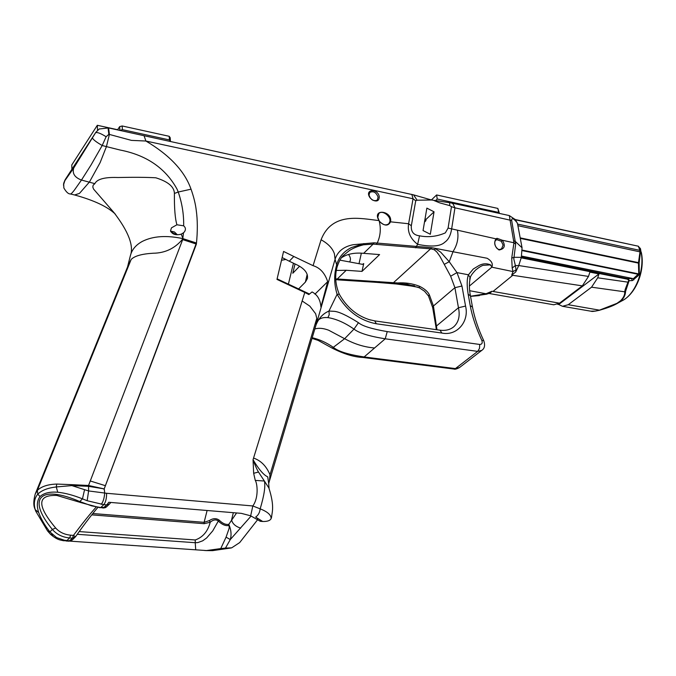 <?xml version="1.0" encoding="UTF-8"?>
<svg xmlns="http://www.w3.org/2000/svg" width="676" height="676" viewBox="0 0 676 676"><rect width="100%" height="100%" fill="white"/><g stroke="black" fill="none" stroke-linecap="round" stroke-linejoin="round"><path stroke-width="1.01" d="M88.294 486.297L88.48 485.478L72.078 484.667L71.842 485.596L88.345 486.297L104.231 488.909L88.539 485.486L88.607 490.945L106.614 493.286L252.824 505.961C258.993 497.435 257.269 483.332 255.275 480.399L253.652 473.31L253.044 459.705L304.791 292.438L276.983 279.408L283.582 251.447L293.815 256.483L289.286 261.223L282.137 257.564M497.021 238.307L496.911 239.676L501.322 241.273L502.327 240.242L497.021 238.307L495.914 238.848C493.598 243.073 494.638 246.782 499.04 249.985C504.659 248.971 505.758 245.726 502.336 240.25M496.911 239.676L495.99 240.115L495.922 238.839L448.095 228.082L445.323 232.882C436.882 236.575 428.288 237.546 419.542 235.823C413.636 235.13 410.898 231.775 411.329 225.75L415.732 200.772L417.092 200.214L431.474 199.986L413.577 194.865L417.092 200.214M502.327 240.242L513.946 242.777L509.324 215.576L451.602 203.003L431.474 199.986M501.313 241.281L503.121 245.075L501.668 248.607C496.767 252.52 492.787 242.363 495.846 240.233L495.99 240.115M425.043 218.83L426.074 219.354L425.829 220.807L424.494 222.066M295.023 263.944L292.793 273.239L299.595 266.234M336.378 270.442L346.222 270.273L361.998 271.389L363.722 263.581L362.936 264.341M339.867 260.133L362.454 264.333L363.722 263.581M641.228 252.055C645.386 269.859 636.327 293.739 621.928 300.845C635.415 294.567 645.259 269.225 640.89 251.413L640.51 248.793L638.119 246.165L515.18 219.531L517.098 222.657C513.523 218.28 511.715 217.562 511.664 220.494L515.661 244.061L513.946 242.777L511.715 258.164L512.188 268.017L513.033 271.575L491.832 267.189C493.21 263.894 491.629 260.919 487.083 258.249L431.837 247.712L374.056 242.811L373.135 244.112L431.034 248.886L434.262 249.74L436.899 252.072L439.907 256.339L450.655 276.222L454.906 287.697L433.426 306L429.319 294.719C427.807 291.593 424.536 288.779 419.5 286.278C412.478 283.54 405.186 282.433 397.64 282.965L337.265 278.985L336.285 279.551L397.243 283.548L414.405 285.804M293.815 256.483L313.072 265.668L321.092 239.777C332.068 211.394 361.102 218.61 379.025 220.587L380.005 221.88C384.754 226.156 388.269 226.139 390.559 221.829L408.608 223.748C407.298 231.817 410.307 238.679 417.633 244.34C431.356 247.12 440.397 246.419 444.757 242.228C448.298 239.794 450.579 235.459 451.602 229.223L454.948 207.819L511.664 220.494M444.377 264.291L449.244 261.713L440.651 252.14L435.564 248.785L434.262 249.74M361.356 253.204L359.015 263.691M341.481 257.742C347.177 253.956 354.562 252.486 363.637 253.339L379.591 254.59L361.998 271.389M426.869 208.115L423.049 230.567L430.316 234.268L434.043 211.816L426.869 208.115M469.685 290.714L486.027 293.756L470.513 296.257M348.495 254.446C350.616 257.226 350.988 259.728 349.61 261.942M335.786 279.526L336.285 279.551M413.577 194.865L108.591 127.933L99.118 129.006M515.18 219.531L509.324 215.576M108.591 127.933L109.394 134.431L131.431 140.38L145.906 141.03L413.053 198.769L411.828 194.342M335.769 278.892L337.265 278.985L346.222 270.273M363.637 253.339L373.135 244.112L363.519 244.796C357.384 246.385 352.61 248.362 349.188 250.737L343.585 255.308C341.287 257.1 339.132 260.936 337.13 266.817L336.969 267.468C334.688 276.112 335.473 285.035 339.31 294.254L337.113 294.305L328.959 311.045C323.348 313.478 319.216 317.695 316.562 323.711L316.089 324.742M379.109 220.689L377.783 217.326L378.83 213.565C382.236 209.535 391.438 216.481 389.798 221.855L390.559 221.829C392.646 210.523 371.47 208.157 379.025 220.587L379.304 220.993M144.182 136.053L145.906 141.03C169.651 155.125 184.692 171.172 191.038 189.179C193.742 196.851 195.465 203.822 196.217 210.084C197.629 219.97 197.679 231.319 196.378 244.129L103.994 489.373L196.065 243.96M379.295 196.834C378.045 188.004 364.136 189.069 369.916 197.586L372.315 199.935C376.752 202.006 379.075 200.975 379.295 196.834M316.503 323.686C317.712 319.097 321.514 317.069 327.911 317.61C336.2 318.92 344.887 322.756 353.987 329.102C358.99 333.048 369.4 336.285 385.227 338.811L374.563 347.979C364.44 347.168 354.461 344.076 344.633 338.71L328.663 330.209C323.365 328.198 318.751 327.784 314.83 328.959M374.563 347.979L364.144 356.953C348.537 354.604 338.338 351.452 333.555 347.498C326.618 342.673 319.503 339.411 312.219 337.721M434 200.527L439.738 202.876L449.743 205.614L451.475 206.679L448.095 228.082M108.042 127.823L108.844 134.347L106.115 136.746C100.699 133.349 97.183 132.014 95.569 132.741L95.84 132.293M63.434 185.089L65.158 179.748L95.569 132.741L73.709 168.054C72.121 173.512 74.715 177.509 81.475 180.053L90.939 165.147L102.194 145.501L106.428 146.616L109.394 134.431L108.844 134.347M426.074 219.354L434.043 211.816M307.428 278.537L307.436 278.52C308.171 273.417 304.868 268.955 297.524 265.136L289.286 261.223M118.207 129.843L97.319 125.288L71.774 164.969L71.909 169.287M170.563 231.107L174.366 231.936L177.382 234.766M72.078 484.667L56.767 484.067C47.912 484.337 41.43 486.458 37.324 490.43L35.211 494.08C33.377 500.798 33.344 505.876 35.101 509.29L35.211 509.62C33.504 503.535 34.358 498.381 37.78 494.139L37.324 490.43L131.152 259.474L128.33 265.026L35.22 494.063M130.4 255.57C133.966 245.912 128.516 231.615 114.041 212.678L93.541 189.052L92.806 187.032L93.161 185.156L94.868 183.661C97.741 177.67 109.478 177.213 118.089 177.509C133.823 177.163 146.396 177.256 155.818 177.788C168.071 181.616 174.264 186.829 174.408 193.446C174.247 208.073 175.076 218.517 176.909 224.778L171.459 227.854L170.513 230.854C172.312 234.445 175.887 235.544 181.236 234.158L183.044 238.653C175.261 248.261 165.265 253.12 153.063 253.238C141.808 253.906 134.507 255.984 131.152 259.474M491.832 267.189L490.675 264.907C486.619 263.209 482.647 263.463 478.752 265.685L473.293 268.989L468.434 274.794L456.968 272.597L461.953 286.007L454.906 287.697L458.455 307.749C460.204 315.937 458.658 322.266 453.816 326.736C450.241 329.727 445.653 330.885 440.059 330.201L374.698 320.88L368.64 319.486M436.975 329.761L433.426 306L432.665 307.495L435.995 327.209L436.764 325.739L458.455 307.749L465.553 306.067C469.482 321.522 456.858 336.344 441.825 333.04L376.363 323.779C359.75 320.593 346.661 310.774 337.113 294.305C334.105 284.495 333.893 274.921 336.487 265.584L336.673 264.865L337.13 266.809M389.798 221.855L388.784 223.705C386.123 225.716 383.207 225.116 380.047 221.914L379.371 221.069M370.448 198.288L369.003 195.178L369.747 192.457C373.405 190.759 376.186 192.322 378.095 197.122L377.343 199.876L376.16 200.603L373.786 200.561L371.487 199.319M397.64 282.965L397.243 283.548L407.29 284.25L419.399 287.841L419.5 286.278M486.526 294.195L479.191 295.243M515.72 271.989L511.707 275.073L513.033 271.575L516.075 269.918L515.72 271.989L518.754 265.55L521.323 257.353L522.058 247.788L517.596 224.086L639.513 250.289L640.459 252.148L639.107 263.074L638.448 263.116L638.482 262.643L639.107 263.074L639.302 273.831L638.533 275.411L632.364 280.608L631.485 278.529L627.396 278.622L629.018 279.864L629.119 280.684L627.522 279.213L521.171 257.826M516.075 269.918L515.374 265.558L512.188 268.017M491.714 266.386L490.1 264.891L482.977 265.355C481.304 265.905 478.887 267.426 475.743 269.918L475.718 269.944C472.085 273.755 470.259 276.433 470.268 277.971M469.609 278.935L470.259 277.98L468.434 274.794C466.854 278.951 466.77 285.466 468.181 294.33L470.42 295.733L472.473 307.039L470.234 305.662L468.181 294.33M450.655 276.222L456.968 272.597L449.244 261.713L453.165 251.354C457.373 244.644 458.801 237.648 457.449 230.381M451.602 203.003L453.089 203.915L454.948 207.819L451.475 206.679M262.694 521.483L260.277 521.289L256.939 519.405L257.869 518.484L262.694 521.483C267.333 521.602 270.147 520.63 271.127 518.585L271.583 517.165C271.938 512.129 274.862 506.704 268.862 487.92L258.494 472.017C256.88 469.431 255.063 465.333 253.044 459.705C258.79 469.364 263.682 475.076 267.713 476.842L268.693 483.475L269.504 480.746M257.387 520.013L239.684 542.583L231.674 547.839L225.488 548.084L230.288 539.549L251.142 516.016M236.583 512.957L228.801 524.322C231.15 529.79 231.648 534.868 230.288 539.549L226.071 537.15L220.748 548.582L225.488 548.084M228.632 529.798L226.071 537.15M219.185 520.131C216.219 518.044 212.948 518.205 209.357 520.596L210.202 522.244C213.337 519.624 216.041 519.227 218.323 521.035L219.185 520.131C222.539 523.494 225.742 524.889 228.801 524.322L228.623 525.489C229.426 526.19 229.434 527.618 228.632 529.79M209.357 520.596L204.118 522.328L204.11 523.689L210.202 522.244C207.87 531.353 202.893 537.259 195.263 539.972L195.237 542.71L197.857 542.583L202.673 540.825L206.645 537.952L212.763 530.863L218.323 521.035C221.829 524.458 225.159 525.97 228.311 525.565L228.623 525.489M285.948 259.423L281.495 260.268M233.33 512.687L231.581 519.92C232.493 523.731 235.518 526.469 240.681 528.125M70.008 541.138L206.467 550.56L220.748 548.582M256.939 519.405L250.669 515.813L241.332 513.354L108.768 502.285L106.859 504.887L103.174 507.997L91.573 505.851L79.802 501.558C39.09 484.024 27.023 498.896 52.339 529.426C56.708 534.437 62.462 537.276 69.594 537.944L72.518 538.147L75.442 536.702L73.422 535.384L72.493 538.197L75.509 536.727M256.846 519.236L257.666 518.686M250.669 515.813L252.824 505.961L260.167 508.859C259.761 512.535 258.274 515.256 255.68 517.039L257.869 518.484M218.39 549.073L217.427 549.867L227.837 548.253M218.694 549.064L217.706 549.689M206.146 550.594L212.627 550.636L217.427 549.867M255.275 480.399L264.4 481.025C265.584 486.179 264.172 495.457 260.167 508.859C267.468 511.698 271.127 514.935 271.127 518.585M307.436 278.52L305.383 282.103L298.598 288.922M309.498 294.035L277.109 278.85M313.072 265.668C320.001 267.747 324.869 273.079 327.683 281.672L320.931 306.98C320.348 299.705 317.39 294.694 312.058 291.947L308.847 294.567L304.791 292.438M253.551 458.075C260.911 460.576 266.395 466.144 269.994 474.755L269.504 480.737M302.147 300.972L309.836 306.144L315.633 313.723L316.79 318.371L316.055 324.869M269.073 488.511L268.693 483.475M321.092 239.777C328.19 243.681 332.643 248.379 334.434 253.889L335.068 259.305L317.492 320.061M327.683 281.672L314.931 294.161M176.909 224.778L183.669 225.818C185.706 227.567 185.959 229.578 184.413 231.86L183.483 232.806L182.681 239.608L196.099 243.985L196.463 243.022L183.044 238.662C166.685 235.138 153.173 236.025 142.509 241.307C135.977 244.805 131.938 249.571 130.392 255.596L130.367 255.714M105.819 507.346L100.851 507.499L103.791 504.634L87.162 500.73L82.472 498.846L84.568 489.669L88.607 490.945L87.162 500.73M106.681 506.713L103.96 507.693M96.034 507.22C89.908 514.064 82.371 523.452 73.422 535.384L70.701 535.189C64.448 534.606 59.446 532.223 55.686 528.032L52.339 529.426L49.914 531.894L47.489 530.829L35.803 511.267L35.211 509.62L38.701 512.56C36.529 505.944 36.986 500.612 40.045 496.547C43.881 493.032 49.787 491.596 57.764 492.246C65.268 493.032 73.507 495.238 82.472 498.846L79.802 501.558L80.343 502.454L100.158 507.752M72.493 538.197L69.02 541.189L66.028 540.986M55.686 528.032C36.724 505.487 37.129 494.629 56.894 495.466L80.199 502.386M70.701 535.189L69.594 537.944L66.949 540.521L64.49 540.259L56.607 537.572L49.914 531.894C44.641 525.168 40.906 518.72 38.701 512.56M40.045 496.547L37.78 494.139C41.633 490.337 47.793 487.937 56.277 486.948L71.842 485.596L84.568 489.669M88.539 485.486L182.681 239.608M196.378 244.129L104.019 489.382M515.661 244.061L513.802 259.001L515.374 265.558L518.754 265.55L588.492 276.433L589.903 272.107L598.987 273.932L597.711 277.802L591.551 287.19L624.7 291.804C624.987 294.685 623.61 297.668 620.56 300.752L616.951 303.347L599.511 310.132L595.564 311.087L590.832 311.188L562.871 306.372M598.987 273.932L558.706 304.496L557.666 304.301M632.364 280.608L629.119 280.684L625.587 291.314C625.308 296.941 621.954 301.285 615.515 304.352L615.43 304.394C612.059 306.211 606.794 308.146 599.629 310.191L568.262 304.707L562.491 306.304L558.706 304.496M568.262 304.707L591.551 287.19M597.711 277.802L627.962 282.154L625.173 289.505L624.7 291.804L625.587 291.314M629.018 279.864L627.962 282.154L628.41 282.323M633.784 279.949L633.404 278.647L521.602 256.365M639.302 273.831L638.778 273.932L638.448 263.116L520.359 238.408M522.311 250.12L638.778 273.932L638.102 274.27L522.328 250.635M489.002 293.469L553.788 304.791L559.534 303.186L493.007 291.457L512.771 275.301L511.69 275.081M512.771 275.301L582.34 285.863L588.492 276.433M582.34 285.863L559.534 303.186M638.533 275.411L638.102 274.27L633.404 278.647L521.669 256.103M520.258 237.884L638.482 262.643L639.986 251.861L518.053 225.725M640.459 252.148L638.406 246.258M491.942 291.272L490.303 292.995L486.551 294.195L486.027 293.756L491.942 291.263L493.007 291.457M419.399 287.841L424.553 291.255L428.466 295.961L429.319 294.719M312.016 338.38L318.126 340.391L332.229 348.157L344.633 338.71L353.987 329.102L358.457 322.68C346.763 315.329 338.591 311.535 333.944 311.306L328.959 311.045L329.237 314.712L327.911 317.61M517.098 222.657L517.596 224.086M521.323 257.353L513.845 257.294L511.715 258.164M414.413 285.804L411.253 286.016L396.313 283.988L376.676 282.357L338.008 279.881M64.904 180.196L63.637 183.433L63.874 188.004C66.256 192.102 68.411 194.071 70.321 193.936C70.676 194.392 72.019 193.133 74.352 190.159L81.475 180.053L94.868 183.661M97.53 130.265L97.319 125.288M363.519 244.796L363.925 243.563L351.343 247.577C343.619 251.531 338.727 257.294 336.673 264.865L335.068 259.305C337.552 251.523 343.543 246.664 353.041 244.729L374.056 242.811M336.969 267.459L336.487 265.584M92.485 137.946C93.018 139.543 96.254 142.061 102.194 145.501L106.115 136.746M70.465 193.97L74.58 194.975L79.481 193.404L89.469 181.979L100.124 162.629L106.428 146.616L120.066 150.021C146.599 155.15 165.62 168.248 177.129 189.314L178.227 192.026L174.408 193.446M253.652 473.31L258.494 472.017M53.032 535.02L50.294 534.065L47.607 530.981M181.236 234.158L183.483 232.806M170.783 231.724L176.385 234.707M119.762 130.468L122.373 129.657L169.439 139.932L170.445 141.326L170.2 137.701L169.194 136.299L122.187 125.973L119.686 126.623L119.872 130.307M119.686 126.623L117.624 129.716M122.373 129.657L122.187 125.973M169.194 136.299L169.439 139.932M498.871 213.303L497.832 208.411L436.603 194.958L437.237 199.031L435.412 200.78M498.542 212.399L437.237 199.031M431.381 199.969L436.603 194.958M497.832 208.411L499.454 213.43M431.837 247.712L392.798 283.295M419.542 235.823L417.633 244.34L415.605 247.813M340.366 279.188L339.403 279.746L335.795 279.737M411.329 225.75L408.608 223.748L413.053 198.769L415.732 200.772M104.324 489.542L104.687 493.049C104.298 498.204 103.141 501.964 101.214 504.33M491.503 267.451L469.389 286.066M91.75 514.867L204.11 523.689M207.109 510.49L204.118 522.328L92.815 513.532M288.399 284.14L293.452 263.201M195.263 539.972L79.193 531.581M77.25 534.302L195.237 542.71L195.71 549.765M205.986 550.577L206.467 550.56M307.174 274.405L305.383 282.103M269.994 474.755L316.79 318.371M109.58 503.916L106.859 504.887L103.791 504.634C105.676 502.276 106.622 498.491 106.614 493.286M63.544 540.724L69.89 540.724L72.484 539.778L75.535 536.727C85.235 522.878 94.555 511.124 97.834 507.49M64.49 540.259L63.417 540.707L60.02 539.955C57.164 539.186 53.979 537.276 50.455 534.243M56.767 484.067L56.277 486.948L57.764 492.246M105.431 485.706L90.212 480.957M521.348 257.277L627.396 278.622L627.522 279.213M481.625 350.498L459.494 367.55L455.413 368.589L477.687 351.376L481.802 350.362C484.675 348.427 485.3 345.149 483.686 340.527C478.371 329.28 474.637 318.117 472.473 307.039M332.262 348.174C343.89 354.013 354.047 357.097 362.725 357.443L364.144 356.953L455.413 368.589L453.909 369.037L362.843 357.46M477.687 351.376L385.227 338.811L387.23 331.603L479.74 344.456L479.487 348.419L477.687 351.376M639.623 250.559L640.89 251.413L640.164 248.151M513.811 240.825L515.458 241.577L522.058 247.788M479.74 344.456C481.988 344.38 482.689 343.053 481.853 340.467C476.014 327.809 472.135 316.207 470.234 305.662M481.853 340.467L483.686 340.527M358.457 322.68C362.192 325.993 371.783 328.967 387.23 331.603M376.363 323.779L374.698 320.88M441.825 333.04L440.059 330.201M461.953 286.007L465.553 306.067M514.858 219.176L515.399 219.793L638.119 246.165M73.709 168.054L64.6 181.024M376.38 282.348L379.135 281.596M376.464 282.357L374.757 282.255M638.634 246.427L639.935 250.145M449.743 205.614L449.684 202.741M379.228 220.866L379.151 220.773C381.137 228.581 380.487 236.025 377.2 243.115L376.295 244.382M191.038 189.179L178.227 192.026C182.055 203.045 183.872 214.309 183.669 225.818M411.625 286.083L418.343 287.317M99.321 128.879L95.789 132.369L65.327 179.453M425.888 220.486L424.553 221.745M453.258 327.192L453.816 326.736M436.299 329.668L435.995 327.209M212.661 550.627L231.192 547.957M317.576 319.765L269.547 480.602M103.267 508.006L105.118 507.727M106.293 507.059L105.439 507.591M106.656 506.738L109.436 504.051M109.554 503.933L110.856 502.454M69.129 541.197L72.332 539.921M205.986 550.585L204.338 550.467M35.515 510.507L35.144 509.442M615.515 304.352L599.612 310.242C594.542 311.34 591.77 311.687 591.272 311.264M479.411 295.589L470.53 296.367M428.466 295.961L432.665 307.495M454.027 369.054C454.745 369.51 456.503 369.054 459.308 367.693M470.259 277.98C469.06 283.083 469.11 288.998 470.42 295.733M370.735 320.086C357.401 316.241 346.923 307.631 339.31 294.254M621.928 300.845L616.842 303.625M395.164 283.869L376.583 282.365M74.985 195.077C94.243 200.409 107.721 206.78 115.402 214.199M127.519 267.037L130.392 255.596"/></g></svg>
